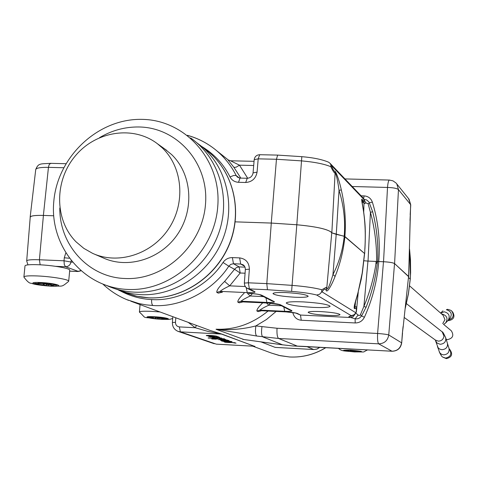 <?xml version="1.0" encoding="UTF-8"?>
<svg xmlns="http://www.w3.org/2000/svg" width="478" height="478" viewBox="0 0 478 478"><rect width="100%" height="100%" fill="white"/><g stroke="black" fill="none" stroke-linecap="round" stroke-linejoin="round"><path stroke-width="0.72" d="M445.633 337.57L445.705 337.779C443.692 333.453 442.544 331.499 442.258 331.923L406.431 303.626M449.565 349.334L449.876 349.561C453.03 354.216 451.865 357.239 446.392 358.631L443.166 357.323M452.397 311.775L452.696 312.056C455.199 316.633 453.879 319.501 448.734 320.654L447.934 320.553M450.999 330.525L451.31 330.782C454.118 335.407 452.869 338.346 447.563 339.613L446.219 339.356M451.31 330.782L443.5 324.275M162.275 147.887L157.417 143.741C133.111 125.111 95.492 131.145 74.974 156.318C54.175 181.246 54.51 220.256 76.127 241.898L83.817 248.363L92.547 253.322C118.102 265.069 151.861 254.344 168.74 228.639C185.817 203.06 182.775 167.342 162.275 147.887M94.405 254.123L103.129 257.875C128.253 269.419 161.397 258.927 177.953 233.718C194.701 208.647 191.684 173.598 171.524 154.484L164.175 148.562M159.993 311.955L151.95 311.375C144.075 311.029 139.893 311.244 139.409 312.015L139.433 312.122C148.09 319.836 138.895 316.149 161.588 319.34C171.321 319.597 169.798 319.244 172.683 318.497M68.611 281.387L68.683 281.219C69.495 279.564 51.558 276.511 37.32 275.943C28.889 275.621 24.414 275.961 23.9 276.959L23.936 277.132C27.073 281.375 29.439 283.406 31.028 283.227C33.615 283.968 35.635 285.061 51.558 286.232C63.61 285.617 60.634 287.887 68.611 281.387M23.9 276.959L24.999 265.876C25.519 264.812 29.989 264.424 38.419 264.728C52.646 265.26 70.553 268.421 69.734 270.195L68.683 281.219M187.507 135.394C198.358 138.381 208.163 143.549 216.922 150.911L228.759 160.345M187.388 135.298C198.352 138.351 208.193 143.555 216.916 150.917C225.108 157.997 231.519 166.207 236.162 175.551L233.742 175.456L230.008 176.944C223.65 164.163 214.132 153.952 201.459 146.31M240.834 178.103L233.921 167.36L228.06 159.969M53.685 215.769L43.384 215.423C35.127 215.22 30.717 215.787 30.156 217.126L30.21 217.442M405.254 308.304L408.433 293.809L410.267 279.146L408.606 277.587L410.267 279.146L410.62 272.693L410.488 259.805L409.556 249.14M408.678 276.738L394.589 263.569C393.018 262.667 389.331 262.052 383.535 261.729L368.042 261.084L370.42 212.316L368.132 203.736L365.891 202.905L364.146 203.753M367.672 261.066L363.919 260.755L367.958 261.078L363.907 306.374C369.643 292.679 373.647 278.555 375.905 264.005L377.524 261.58C375.798 277.27 371.98 292.506 366.064 307.288L361.565 315.976L359.719 317.888L357.753 318.748L355.62 318.945L350.75 317.523C348.725 317.022 348.372 316.609 349.687 316.299L351.252 315.707L316.723 295.034C310.969 293.516 302.598 292.303 291.604 291.395L267.453 289.722L266.796 283.621L292.195 285.378C305.197 286.453 315.074 287.911 321.819 289.746L326.056 287.392L326.701 288.885C328.177 290.355 331.481 279.69 332.957 274.557C339.016 262.745 342.78 249.964 344.25 236.216L364.565 253.507M364.612 253.519L344.889 236.514L331.834 232.846C328.84 229.386 317.159 226.691 296.796 224.768L271.253 223.059L235.212 221.852L271.289 223.071L266.796 283.621L248.351 282.809L249.379 288.903L254.774 291.664L252.623 291.06L247.443 288.419M344.25 236.216L336.225 234.351L331.756 232.834L331.039 231.973C326.247 228.825 314.835 226.423 296.802 224.78L301.821 156.67C313.275 157.638 322.196 159.479 328.589 162.197L330.035 163.303L331.152 165.233C333.035 169.714 334.253 171.692 334.815 171.16C336.261 171.447 339.942 183.164 341.31 189.933C344.907 205.426 346.102 220.95 344.889 236.514M364.72 253.412L364.816 249.462C365.676 236.281 365.288 223.859 363.633 212.184C362.945 206.496 360.46 196.607 362.449 199.81C363.734 202.14 364.2 201.985 363.848 199.356L364.117 200.437M363.627 198.752L364.087 195.896C368.18 196.231 370.934 198.304 372.356 202.104C378.247 221.224 380.38 241.037 378.755 261.544L383.476 261.741C389.277 262.064 392.964 262.673 394.535 263.575L388.751 334.97C387.174 334.421 383.458 333.919 377.608 333.471L383.476 261.741M377.674 261.484C378.474 244.461 376.801 227.881 372.655 211.748L370.42 212.316C374.746 228.215 376.801 244.581 376.586 261.424M363.842 199.242L366.728 200.001L368.938 201.967L372.655 211.748M271.253 223.059L276.451 159.264L277.64 155.105L301.821 156.67M410.226 279.056L410.447 275.525L409.556 249.402M408.63 276.398L410.632 204.62L398.461 189.629L394.589 263.569M383.535 261.729L387.509 187.448C393.304 187.633 396.955 188.356 398.461 189.629L396.788 183.922L395.993 182.972L392.988 180.857L389.391 180.057C388.524 180.385 387.897 182.853 387.509 187.448L352.208 186.504M410.178 214.7L410.745 204.865L409.031 199.183L396.788 183.922M410.291 214.933L410.005 220.519M344.202 236.186C345.469 220.645 343.742 205.361 339.027 190.334C338.328 184.741 336.59 174.129 335.108 173.024C334.498 173.406 333.058 171.291 330.8 166.691C324.192 163.96 314.458 162.024 301.606 160.889L276.451 159.264L258.192 158.851L257.074 172.128L253.065 172.911C252.378 176.233 250.442 178.019 247.246 178.27L247.275 178.27M364.212 202.481L363.937 203.114L363.077 202.254L362.449 201.238L362.449 199.81M336.267 234.351L339.027 190.334L341.31 189.933M331.834 232.846L335.108 173.024L334.815 171.16M330.913 164.808L330.8 166.691M363.633 212.184L363.734 212.847M363.961 199.619L365.891 202.905M372.356 202.104L369.41 202.845L368.132 203.736M230.796 160.919L239.472 165.173L247.706 178.258M233.921 167.36L236.15 167.198L239.472 165.173L253.693 165.508M303.142 301.893C292.566 301.481 286.925 301.863 286.22 303.028C288.443 304.94 297.382 306.392 313.048 307.384C323.636 307.808 329.33 307.432 330.125 306.249C327.992 304.349 318.999 302.897 303.142 301.893M354.58 306.01L355.064 306.96L356.307 306.762L356.779 309.009M120.127 290.803C130.249 296.157 140.753 299.073 151.628 299.563C177.643 301.51 207.936 285.91 223.017 262.47L228.801 266.18C212.776 291.072 180.57 307.611 152.954 305.508L145.951 304.856L138.937 303.554L126.718 299.616M320.613 311.578C332.025 312.307 338.496 313.323 340.013 314.626C339.428 315.45 335.239 315.695 327.46 315.372C316.161 314.655 309.72 313.64 308.143 312.325C308.669 311.513 312.821 311.262 320.613 311.578M286.358 292.59C299.174 293.396 306.458 294.609 308.196 296.229C307.575 297.214 303.082 297.549 294.723 297.226C282.05 296.426 274.802 295.219 272.98 293.594C273.536 292.614 277.993 292.279 286.358 292.59M256.788 336.04C255.425 334.923 255.109 331.553 255.85 325.924L277.019 328.255L377.608 333.471C377.339 339.266 377.698 342.72 378.678 343.843L278.632 338.478L256.788 336.04L216.062 329.193C229.56 330.352 242.824 329.258 255.85 325.924L266.467 319.513L276.141 311.441M344.907 236.532C343.509 250.478 340.24 263.772 335.102 276.404C332.802 282.57 327.43 293.402 326.151 290.505C325.781 288.258 324.371 288.688 321.921 291.801L319.567 294.245L316.723 295.034M43.414 215.435L39.405 259.769C31.405 259.494 27.168 259.877 26.69 260.922L30.234 217.149C30.747 215.805 35.139 215.231 43.414 215.435L53.685 215.781M408.576 276.404L403.175 326.916L408.576 276.404L394.535 263.575M367.958 261.078L378.761 261.556C377.232 280.867 372.446 299.437 364.403 317.267L361.565 315.976L360.424 314.745L363.907 306.374L366.064 307.288M291.604 291.395L296.802 224.78L271.289 223.071M210.069 330.429L221.995 334.116L254.332 346.257M276.386 347.476L274.928 347.303L260.737 341.794M243.732 339.476L216.122 329.318M216.062 329.193C234.818 329.993 252.145 323.947 268.056 311.047M261.609 310.736L258.168 311.608L256.919 311.029C256.596 309.678 258.532 306.948 262.727 302.843M242.967 301.905L239.233 302.819L237.859 302.186C237.476 300.656 239.574 297.645 244.15 293.163M222.413 292.166L218.327 293.122L216.809 292.416C216.456 290.451 219.067 286.788 224.624 281.423L234.537 269.281L240.189 273.004L229.697 285.844L224.624 281.423M218.207 339.553L227.414 340.515L220.639 340.414L229.087 340.641L227.08 340.037L218.207 339.553M221.726 341.065C225.837 341.776 229.291 342.003 232.087 341.752L231.842 341.609C227.719 340.892 224.278 340.665 221.499 340.922L221.744 340.826M226.793 342.362L224.039 341.848L225.246 342.284L230.145 342.618L229.858 342.266L236.03 343.168L234.674 342.672L226.793 342.362M208.145 338.036L224.612 338.872L214.162 337.868L221.463 337.994L212.453 337.725L214.897 338.257L208.157 337.886M206.502 335.675C210.78 336.428 214.353 336.667 217.227 336.393L216.952 336.225C212.668 335.472 209.101 335.233 206.251 335.514L206.526 335.407M215.411 338.8L217.484 339.057L215.417 338.759M219.492 339.41L225.789 339.547L222.987 338.956L224.098 339.41L219.504 339.266M217.598 337.008L217.896 337.205C216.409 337.498 214.228 337.378 211.348 336.853L208.659 336.387L209.728 336.769C214.305 337.558 217.592 337.743 219.587 337.337L218.494 336.811L216.821 336.703L217.598 337.008L217.621 336.691M211.784 338.992L216.158 339.177L211.796 338.848M242.746 339.35L282.39 344.799L292.321 345.905L304.145 346.407M356.421 311.357L355.925 312.827C356.719 309.158 356.361 307.748 354.843 308.615C352.585 309.111 356.522 298.571 358.046 292.399L362.21 273.046L364.535 253.256M403.175 326.916L402.416 332.837L403.074 326.588M405.314 307.79L408.421 293.474L410.214 279.044M274.928 347.303L275.752 347.44M221.995 334.116L180.379 331.846L216.349 344.148L254.344 346.245L221.35 334.032L208.085 331.451L195.287 327.741L196.452 325.404M254.344 346.245L254.947 346.323M223.907 338.956L223.877 339.278M209.758 336.404L209.728 336.769M208.151 335.765L215.536 336.255L208.151 335.765M225.275 341.89L225.246 342.284M223.322 341.155L230.456 341.627L223.322 341.155M65.713 253.173L64.285 257.773L69.143 258.24M277.019 328.255C276.75 333.955 277.288 337.36 278.632 338.478L297.495 346.192L392.259 351.228M303.793 346.389L392.121 351.252C397.523 351.043 400.707 348.283 401.675 342.977L402.416 332.837M355.883 313.186L358.739 315.462L359.689 315.414L360.424 314.745M364.618 253.4L362.455 272.209L361.177 279.576L358.046 292.399M355.501 301.959L354.843 308.615M356.271 312.182L354.831 314.512L356.367 311.859L358.261 292.106M349.687 316.299L351.061 316.227L354.831 314.512L351.252 315.707L353.648 315.193L355.925 312.827L321.921 291.801M354.748 314.59L353.087 316.729L350.75 317.523L300.489 315.044L301.236 320.242C296.784 319.782 293.97 317.213 292.787 312.54M358.082 315.056L355.082 318.886L355.214 322.949L301.236 320.242M335.102 276.404L332.957 274.557L336.225 234.351M326.151 290.505L326.701 288.885L331.756 232.834M321.819 289.746L321.634 291.974M261.06 310.682L285.844 311.889C291.664 312.242 295.541 312.773 297.465 313.496L300.489 315.044L295.798 313.096L297.465 313.496M266.557 303.028L268.785 305.179C264.352 307.24 261.406 308.884 259.936 310.103L261.179 310.682L258.168 311.608M242.334 301.845L268.182 303.07C274.282 303.434 278.375 304.008 280.466 304.803L291.783 310.592C292.602 311.28 290.23 311.519 284.679 311.309L259.936 310.103L256.919 311.029M247.395 293.313L250.215 295.996C245.567 298.158 242.501 299.897 241.014 301.206L242.382 301.845L239.233 302.819M249.026 293.349L248.68 293.331C255.085 293.707 259.429 294.329 261.705 295.207L274.211 301.606C275.143 302.359 272.705 302.64 266.897 302.431L241.014 301.206L237.859 302.186M244.563 266.222L240.691 264.047L243.075 264.758L244.174 265.696L245.106 267.387L245.357 269.502L249.367 269.192C249.163 262.613 245.925 258.849 239.639 257.893L232.386 257.606C228.508 257.594 225.383 259.219 223.017 262.47M245.268 286.543L229.697 285.844C224.809 288.132 221.619 289.973 220.119 291.377L221.631 292.088L218.327 293.122M442.216 331.893L443.948 336.13C443.429 339.326 441.553 340.999 438.326 341.149L435.362 340.043L404.203 317.47M447.426 343.347L445.705 337.779C446.171 341.674 444.319 343.843 440.154 344.28L436.994 343.025L435.159 339.894M437.424 346.454L439.7 352.716L441.553 354.323L443.596 354.861C447.713 354.419 449.523 352.268 449.021 348.402L447.48 343.533C447.796 347.261 445.938 349.316 441.905 349.699L439.766 349.131L438.117 347.769L435.685 341.161M449.356 349.221C452.122 353.881 450.856 356.833 445.544 358.07L442.867 357.126C442.114 357.054 440.901 355.291 439.228 351.826M441.678 314.016L442.036 314.022C447.091 315.6 448.262 318.611 445.544 323.05L449.673 318.724C452.535 314.357 451.441 311.357 446.392 309.732L447.474 309.308C450.222 309.965 451.692 310.628 451.883 311.292C454.369 315.552 453.228 318.432 448.466 319.919M440.614 313.084L444.259 311.799C448.95 313.096 450.276 315.886 448.245 320.176M451.579 311.011L452.696 312.056M443.052 315.223L444.976 319.603L442.73 323.63M114.272 288.479L126.652 292.656L133.613 293.988L140.711 294.657C174.422 296.348 208.916 273.536 222.431 240.123C236.054 206.747 226.942 167.366 201.358 146.232L208.444 151.759C233.772 172.683 242.782 211.479 229.422 244.264C216.164 277.091 182.255 299.509 148.945 297.842L141.912 297.173L135.011 295.852L125.027 292.667L136.654 296.223L148.813 297.812C182.028 299.491 215.978 277.061 229.267 244.186C242.663 211.354 233.664 172.588 208.444 151.759L204.877 148.975M59.81 207.954C59.302 244.981 88.645 277.479 124.997 278.495C164.085 280.634 202.373 245.674 205.48 204.482C209.167 163.315 177.308 127.244 138.674 126.975C124.866 126.843 111.81 130.404 99.52 137.664M161.295 319.286C174.745 320.039 167.467 317.374 154.125 316.741C140.532 316.006 148.282 318.677 161.295 319.286M153.922 317.213L155.344 317.284L155.374 316.938M156.503 316.998L156.461 317.428L157.895 317.936L157.961 317.165M159.06 317.512L159.013 318.085L161.546 318.211M156.288 316.98L167.479 318.695L162.209 318.599L163.625 319.107L159.222 319.053L159.013 318.085L157.895 317.936L156.993 318.766L159.222 319.053M156.993 318.766L147.995 317.35L153.241 317.446L151.783 316.932L156.228 316.98M158.487 317.273L158.188 317.195M152.936 316.812L159.497 317.631M152.088 316.795L152.876 316.806M164.109 317.995L159.981 317.786M152.273 316.8L151.783 316.932M166.35 318.288L164.169 318.001M154.089 316.872L153.271 317.452L154.149 316.878M167.479 318.695L166.051 318.211M153.313 317.446L149.076 317.231M149.136 317.231L148.294 317.219M166.374 318.814L166.165 318.258M148.479 317.219L147.995 317.35M161.415 317.864L162.209 318.599L161.994 317.894M149.967 317.278L149.166 317.756M163.625 319.107L161.976 318.551L161.456 317.864M151.185 317.344L151.407 318.049M155.344 317.284L155.559 318.258L156.461 317.428L155.344 317.284M162.532 319.22L162.323 318.677M51.032 286.137C66.729 286.955 56.069 283.173 40.558 282.528C24.707 281.739 35.999 285.527 51.032 286.137M40.905 283.46L43.331 283.568L43.402 282.851M44.795 282.994L44.717 283.759L46.808 284.482L46.892 283.585M48.254 283.962L48.188 284.667L50.716 284.786M43.241 282.839L48.045 283.944L52.921 284.171L57.354 285.127L51.385 285.103L53.458 285.82L48.499 285.838L48.188 284.667L46.808 284.482L45.745 285.462L48.499 285.838M45.745 285.462L43.653 284.745L38.832 284.524L34.344 283.568L40.272 283.585L38.144 282.856L43.14 282.833M45.942 283.215L45.571 283.119M39.339 282.659L45.679 283.161L47.567 283.777M38.497 282.641L39.238 282.653M52.921 284.171L48.153 283.95M38.784 282.653L38.144 282.856M55.699 284.547L53.016 284.171M41.317 282.755L40.325 283.597L41.419 282.761M57.354 285.127L55.328 284.452M40.403 283.585L35.426 283.364M35.533 283.37L34.697 283.352M56.231 285.324L55.926 284.667M34.978 283.364L34.344 283.568M50.429 284.063L51.385 285.103L51.062 284.093M37.051 283.448L36.053 284.147M53.458 285.82L51.128 285.049L50.519 284.063M38.497 283.514L38.832 284.524M43.331 283.568L43.653 284.745L44.717 283.759L43.331 283.568M52.353 286.017L52.042 285.366M354.377 351.904C365.108 351.975 363.877 351.384 350.673 350.129C339.995 350.069 341.232 350.661 354.377 351.904M349.603 350.29L350.069 350.189M350.966 350.243L351.694 350.78L351.73 350.284M352.627 350.332L352.585 350.894L355.483 351.055M345.253 350.368L352.394 350.314L360.46 351.33L361.039 351.617L352.68 351.718L352.585 350.894L351.694 350.78L350.9 351.497L352.68 351.718M350.9 351.497L344.656 350.715L344.041 350.428L345.23 350.368L344.327 350.35M354.192 350.541L349.394 350.153M354.634 350.822L353.947 350.488M348.57 350.135L348.199 350.213M349.663 350.171L348.97 350.577L349.687 350.171M360.46 351.33L354.945 350.906M361.039 351.617L360.215 351.276M359.832 351.677L359.737 351.199M344.411 350.35L344.041 350.428M355.435 350.93L356.11 351.467L356.008 350.96M345.319 350.374L344.656 350.715M356.839 351.82L355.441 350.93M346.335 350.428L346.442 350.936M350.057 350.314L350.159 351.139L350.954 350.428L350.057 350.314M355.644 351.88L355.548 351.163M257.074 172.128C255.85 178.509 252.055 181.969 245.698 182.488L238.48 182.297L240.058 178.085L237.399 177.105L236.162 175.551L239.341 178.007M363.704 212.232L364.099 200.27L362.939 197.731L363.848 199.356L331.152 165.233M330.035 163.303L362.665 197.444M230.008 176.944C231.824 180.272 234.65 182.052 238.48 182.297M63.64 167.736L48.451 167.36C40.546 167.246 36.31 167.969 35.736 169.529L30.156 217.126M43.384 215.423L48.451 167.36L49.073 164.791L50.566 163.339L65.85 163.703M260.008 154.854L259.679 154.711L258.192 158.851L254.188 159.688L253.065 172.911M361.105 195.813L364.087 195.896M51.032 163.464L50.566 163.339C40.218 164.044 38.419 162.92 35.736 169.529M408.523 198.549L410.745 204.847M362.318 203.759L362.449 201.238M245.698 182.488L247.246 178.27L240.058 178.085M237.399 177.105L239.807 178.157M152.954 305.508C151.914 304.797 151.472 302.813 151.628 299.563M325.894 347.631C314.608 354.497 302.52 357.616 289.626 356.988L279.092 355.447L271.492 353.087L280.347 355.728L289.554 356.97C302.413 357.604 314.482 354.485 325.769 347.625M239.639 257.893L240.691 264.047L233.461 263.748L239.161 266.903L245.023 267.148M245.083 273.213L240.189 273.004L239.161 266.903L236.574 267.483L234.537 269.281L228.801 266.18L230.844 264.34L233.461 263.748L232.386 257.606M391.99 351.216L378.678 343.843C384.36 343.592 387.718 340.635 388.751 334.97L401.562 342.798C400.588 348.175 397.397 350.983 391.99 351.216M243.033 339.404L282.576 344.841L262.846 336.918C261.502 335.801 261.197 332.431 261.944 326.797M267.453 289.722L249.379 288.903L247.198 288.294L245.782 287.2L244.634 285.282L244.342 283.072L248.351 282.809L249.367 269.192M246.2 287.601L247.257 292.626C253.34 292.823 255.844 292.506 254.774 291.664M247.257 292.626L220.119 291.377L216.809 292.416M40.146 264.812L39.405 259.769L64.022 260.797L64.291 264.687L65.594 266.754L55.651 266.33M64.285 257.773L64.022 260.797L72.268 262.225M355.214 322.949C359.378 322.931 362.444 321.037 364.403 317.267M71.108 260.809L71.025 261.729C70.421 264.89 68.611 266.563 65.594 266.754L78.386 271.438M69.645 271.104L77.753 271.456L80.555 270.685M175.79 317.78L175.474 322.309C175.54 324.98 176.836 326.516 179.364 326.904L195.287 327.741L188.207 322.363M275.471 347.41L313.699 349.52L306.834 346.586M275.764 347.44L313.777 349.538L316.938 349.03L319.758 347.297M179.364 326.904L180.379 331.846L178.109 331.391L214.24 343.724M319.901 347.303L317.057 349.048L313.861 349.526M172.809 316.681L172.403 322.519L175.474 322.309M216.546 344.16L254.236 346.251M234.459 342.595L234.423 343.067M292.321 345.905L282.755 344.847M297.495 346.192L292.685 345.935M376.084 261.4L375.905 264.005M252.444 293.623L250.215 295.996L263.492 296.611M270.608 303.249L268.785 305.179L281.476 305.783M286.101 311.901L295.768 313.078M261.394 310.724L285.844 311.889M283.824 306.984L284.679 311.309M278.668 304.355L289.823 310.043L291.783 310.592M268.481 303.088L280.466 304.803M242.633 301.893L268.182 303.07M265.947 297.86L266.897 302.431M259.823 294.735L272.155 301.026L274.211 301.606M248.68 293.331L248.859 293.378C254.487 293.761 258.138 294.215 259.805 294.735L261.705 295.207M449.021 348.402L449.392 349.293M440.596 313.066L442.981 310.837M449.326 349.155L449.876 349.561M409.592 285.88L443.064 315.229M443.626 324.383L445.544 323.05M201.358 146.232L196.613 142.605M190.62 137.945C219.372 157.925 231.328 198.717 218.44 233.915C205.713 269.162 169.959 293.898 134.438 292.154C124.889 291.688 115.801 289.554 107.174 285.766M141.596 119.369C185.398 119.56 221.768 160.483 217.741 206.621C214.425 252.737 171.698 291.855 127.447 289.429C83.178 287.642 49.258 245.77 53.823 201.16C57.701 156.539 98.038 118.526 141.596 119.369M125.027 292.667L118.789 290.289M157.417 143.741L166.75 150.403M140.066 304.606L139.409 312.015M367.57 349.908C361.105 352.854 367.713 351.748 354.503 351.933C343.282 350.715 342.093 351.408 338.328 348.313M349.406 350.153L348.486 350.135M348.97 350.577L345.241 350.368M254.188 159.688C254.726 156.593 256.555 154.932 259.679 154.711L277.64 155.099M344.961 178.921L389.391 180.057M408.738 276.595L410.118 220.615M364.905 249.122C365.461 239.06 365.317 230.026 365.24 229.434C365.162 225.024 364.666 219.372 363.74 212.483L361.918 200.981M254.045 161.325L230.772 160.793L227.976 159.915M128.564 300.357C119.046 296.653 110.573 291.311 103.14 284.332M130.799 301.188L210.063 330.423M252.748 346.174L271.492 353.087M172.403 322.519C172.355 326.779 174.255 329.736 178.109 331.391M224.134 338.98L224.098 339.41M217.932 336.721L217.896 337.205M208.008 335.353L207.984 335.658M215.566 335.926L215.536 336.255M228.502 342.487L228.538 342.039M230.456 341.627L230.486 341.322M26.69 260.922L27.939 264.86M80.77 270.871L78.022 271.51L69.645 271.151M401.675 342.959L402.536 333.005M358.207 292.285C354.467 305.239 354.389 306.816 354.568 306.153M245.357 269.502L244.342 283.072"/></g></svg>
